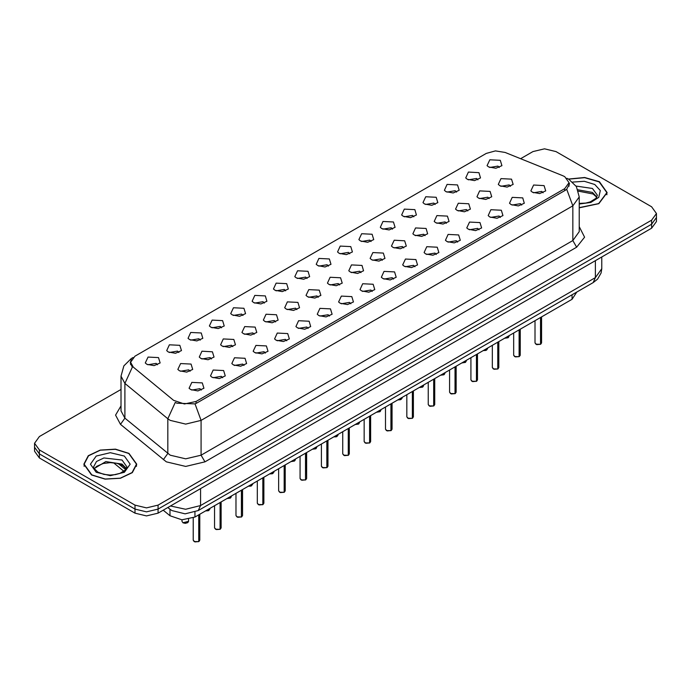 <?xml version="1.0" encoding="UTF-8"?>
<svg xmlns="http://www.w3.org/2000/svg" width="691" height="691" viewBox="0 0 691 691"><rect width="100%" height="100%" fill="white"/><g stroke="black" fill="none" stroke-linecap="round" stroke-linejoin="round"><path stroke-width="1.04" d="M467.349 179.306L465.725 177.967L468.429 172.102L478.915 172.629L480.539 177.967L474.544 180.619L467.349 179.306M477.922 179.798L476.6 178.416L468.343 179.798M445.989 191.64L444.365 190.301L447.068 184.437L457.554 184.963L459.178 190.301L453.184 192.953L445.989 191.64M456.552 192.133L455.239 190.751L446.982 192.133M424.62 203.975L422.996 202.636L425.708 196.771L436.194 197.298L437.818 202.636L431.823 205.287L424.62 203.975M435.192 204.458L433.879 203.085L425.621 204.458M403.259 216.309L401.635 214.97L404.347 209.097L414.833 209.623L416.448 214.97L410.463 217.622L403.259 216.309M413.831 216.793L412.518 215.419L404.261 216.793M381.898 228.635L380.275 227.304L382.987 221.431L393.464 221.958L395.088 227.304L389.093 229.948L381.898 228.635M392.471 229.127L391.158 227.745L382.892 229.127M360.538 240.969L358.914 239.639L361.626 233.765L372.103 234.292L373.727 239.639L367.733 242.282L360.538 240.969M371.11 241.461L369.789 240.079L361.531 241.461M339.177 253.303L337.554 251.973L340.266 246.1L350.743 246.627L352.367 251.973L346.372 254.616L339.177 253.303M349.75 253.796L348.428 252.414L340.171 253.796M317.817 265.638L316.193 264.299L318.897 258.434L329.382 258.961L331.006 264.299L325.012 266.951L317.817 265.638M328.389 266.13L327.068 264.748L318.81 266.13M296.456 277.972L294.832 276.633L297.536 270.768L308.022 271.295L309.646 276.633L303.651 279.285L296.456 277.972M307.029 278.464L305.707 277.082L297.45 278.464M275.087 290.306L273.472 288.968L276.175 283.103L286.661 283.63L288.285 288.968L282.291 291.619L275.087 290.306M285.659 290.79L284.346 289.417L276.089 290.79M253.727 302.641L252.103 301.302L254.815 295.428L265.301 295.955L266.925 301.302L260.93 303.945L253.727 302.641M264.299 303.124L262.986 301.742L254.729 303.124M232.366 314.966L230.742 313.636L233.454 307.763L243.932 308.29L245.555 313.636L239.561 316.279L232.366 314.966M242.938 315.459L241.625 314.077L233.368 315.459M211.005 327.301L209.382 325.971L212.094 320.097L222.571 320.624L224.195 325.971L218.201 328.614L211.005 327.301M221.578 327.793L220.256 326.411L211.999 327.793M189.645 339.635L188.021 338.296L190.733 332.431L201.211 332.958L202.834 338.296L196.84 340.948L189.645 339.635M200.217 340.127L198.896 338.745L190.638 340.127M168.284 351.969L166.661 350.631L169.373 344.766L179.85 345.293L181.474 350.631L175.479 353.282L168.284 351.969M178.857 352.462L177.535 351.08L169.278 352.462M146.924 364.304L145.3 362.965L148.004 357.1L158.489 357.627L160.113 362.965L154.119 365.617L146.924 364.304M157.496 364.796L156.175 363.414L147.917 364.796M488.71 166.972L487.086 165.641L489.798 159.768L500.275 160.295L501.899 165.641L495.905 168.284L488.71 166.972M499.282 167.464L497.961 166.082L489.703 167.464M478.569 198.118L476.945 196.78L479.649 190.915L490.135 191.442L491.759 196.78L485.764 199.431L478.569 198.118M489.142 198.611L487.82 197.229L479.563 198.611M457.209 210.453L455.585 209.114L458.288 203.249L468.774 203.776L470.398 209.114L464.404 211.766L457.209 210.453M467.781 210.936L466.46 209.563L458.202 210.936M435.84 222.787L434.224 221.448L436.928 215.575L447.414 216.102L449.038 221.448L443.043 224.1L435.84 222.787M446.412 223.271L445.099 221.897L436.842 223.271M414.479 235.113L412.855 233.783L415.567 227.909L426.053 228.436L427.677 233.783L421.683 236.426L414.479 235.113M425.051 235.605L423.738 234.223L415.481 235.605M393.119 247.447L391.495 246.117L394.207 240.243L404.684 240.77L406.308 246.117L400.314 248.76L393.119 247.447M403.691 247.939L402.378 246.557L394.12 247.939M371.758 259.781L370.134 258.451L372.846 252.578L383.324 253.105L384.947 258.451L378.953 261.094L371.758 259.781M382.33 260.274L381.009 258.892L372.751 260.274M350.397 272.116L348.774 270.777L351.486 264.912L361.963 265.439L363.587 270.777L357.593 273.429L350.397 272.116M360.97 272.608L359.648 271.226L351.391 272.608M329.037 284.45L327.413 283.111L330.125 277.246L340.603 277.773L342.226 283.111L336.232 285.763L329.037 284.45M339.609 284.942L338.288 283.56L330.03 284.942M307.676 296.785L306.053 295.446L308.756 289.581L319.242 290.108L320.866 295.446L314.871 298.097L307.676 296.785M318.249 297.268L316.927 295.895L308.67 297.268M286.316 309.119L284.692 307.78L287.396 301.907L297.881 302.433L299.505 307.78L293.511 310.432L286.316 309.119M296.88 309.603L295.567 308.229L287.309 309.603M264.947 321.445L263.323 320.114L266.035 314.241L276.521 314.768L278.145 320.114L272.15 322.757L264.947 321.445M275.519 321.937L274.206 320.555L265.949 321.937M243.586 333.779L241.962 332.449L244.674 326.575L255.16 327.102L256.776 332.449L250.781 335.092L243.586 333.779M254.158 334.271L252.846 332.889L244.588 334.271M222.226 346.113L220.602 344.774L223.314 338.91L233.791 339.436L235.415 344.774L229.421 347.426L222.226 346.113M232.798 346.606L231.485 345.224L223.219 346.606M200.865 358.448L199.241 357.109L201.953 351.244L212.431 351.771L214.055 357.109L208.06 359.761L200.865 358.448M211.437 358.94L210.116 357.558L201.858 358.94M179.505 370.782L177.881 369.443L180.593 363.578L191.07 364.105L192.694 369.443L186.7 372.095L179.505 370.782M190.077 371.274L188.755 369.892L180.498 371.274M499.93 185.784L498.306 184.445L501.018 178.58L511.495 179.107L513.119 184.445L507.125 187.097L499.93 185.784M510.502 186.276L509.181 184.894L500.923 186.276M511.15 204.596L509.526 203.258L512.238 197.393L522.716 197.92L524.339 203.258L518.345 205.909L511.15 204.596M521.722 205.089L520.401 203.707L512.143 205.089M489.789 216.931L488.166 215.592L490.878 209.727L501.355 210.254L502.979 215.592L496.984 218.244L489.789 216.931M500.362 217.415L499.04 216.041L490.783 217.415M468.429 229.265L466.805 227.926L469.509 222.053L479.995 222.58L481.618 227.926L475.624 230.578L468.429 229.265M479.001 229.749L477.68 228.375L469.422 229.749M447.068 241.591L445.445 240.261L448.148 234.387L458.634 234.914L460.258 240.261L454.263 242.904L447.068 241.591M457.632 242.083L456.319 240.701L448.062 242.083M425.699 253.925L424.075 252.595L426.788 246.722L437.273 247.248L438.897 252.595L432.903 255.238L425.699 253.925M436.271 254.418L434.959 253.036L426.701 254.418M404.339 266.26L402.715 264.929L405.427 259.056L415.913 259.583L417.528 264.929L411.534 267.572L404.339 266.26M414.911 266.752L413.598 265.37L405.341 266.752M382.978 278.594L381.354 277.255L384.066 271.39L394.544 271.917L396.168 277.255L390.173 279.907L382.978 278.594M393.55 279.086L392.238 277.704L383.971 279.086M361.618 290.928L359.994 289.589L362.706 283.725L373.183 284.251L374.807 289.589L368.813 292.241L361.618 290.928M372.19 291.421L370.868 290.039L362.611 291.421M340.257 303.263L338.633 301.924L341.345 296.059L351.823 296.586L353.447 301.924L347.452 304.576L340.257 303.263M350.829 303.746L349.508 302.373L341.25 303.746M318.897 315.597L317.273 314.258L319.976 308.385L330.462 308.912L332.086 314.258L326.092 316.91L318.897 315.597M329.469 316.081L328.147 314.707L319.89 316.081M297.536 327.923L295.912 326.593L298.616 320.719L309.102 321.246L310.725 326.593L304.731 329.236L297.536 327.923M308.108 328.415L306.787 327.033L298.529 328.415M276.167 340.257L274.552 338.927L277.255 333.053L287.741 333.58L289.365 338.927L283.37 341.57L276.167 340.257M286.739 340.749L285.426 339.367L277.169 340.749M254.806 352.591L253.182 351.261L255.895 345.388L266.38 345.915L268.004 351.261L262.01 353.904L254.806 352.591M265.379 353.084L264.066 351.702L255.808 353.084M233.446 364.926L231.822 363.587L234.534 357.722L245.011 358.249L246.635 363.587L240.641 366.239L233.446 364.926M244.018 365.418L242.705 364.036L234.448 365.418M212.085 377.26L210.461 375.921L213.174 370.056L223.651 370.583L225.275 375.921L219.28 378.573L212.085 377.26M222.657 377.752L221.336 376.37L213.078 377.752M190.725 389.594L189.101 388.256L191.813 382.391L202.29 382.909L203.914 388.256L197.92 390.907L190.725 389.594M201.297 390.078L199.975 388.705L191.718 390.078M532.511 192.262L530.887 190.923L533.599 185.058L544.076 185.585L545.7 190.923L539.706 193.575L532.511 192.262M543.083 192.754L541.761 191.372L533.504 192.754M562.742 175.704L564.711 176.654L569.021 182.666L564.711 188.678L196.08 401.506L184.393 403.959L173.614 400.365L133.277 367.111L130.616 362.231L134.926 356.219L486.283 153.367L495.412 150.914L505.138 152.417L562.742 175.704M576.821 292.008L572.027 299.324L194.931 517.041L181.94 519.77L169.969 515.78L163.206 510.2M579.196 207.818L598.864 203.681L607.156 192.573L599.408 181.776L584.707 177.483L568.451 179.047M128.992 453.374L115.449 449.193L100.169 450.066L88.301 455.689L83.844 464.171L91.592 474.967L105.127 479.148L120.407 478.276L132.283 472.653L136.74 464.171L128.992 453.374M569.6 183.737L566.715 189.274L565.29 190.319L196.659 403.147L195.009 403.881L176.853 403.216L175.264 402.447L167.809 418.746L124.933 383.393L120.985 376.163L120.985 410.895L124.933 418.115L170.245 455.153L185.672 458.841L201.098 455.153L572.804 240.546L579.196 231.649L579.196 196.918L572.804 205.823L566.715 189.274M120.985 389.43L39.344 436.565L34.55 443.242L34.55 451.258L39.344 457.934L134.97 513.145L134.97 509.137L146.535 511.901L158.101 509.137L651.656 224.186L656.45 217.51L651.656 224.186L158.101 509.137L146.535 511.901L134.97 509.137L39.344 453.927L134.97 509.137L134.97 505.13L146.535 507.894L158.101 505.13L651.656 220.179L656.45 213.502L651.656 206.825L556.03 151.614L544.465 148.85L532.899 151.614L520.643 158.688M34.55 447.25L39.344 453.927L34.55 447.25M579.196 226.657L584.577 237.212L576.665 247.231L204.951 461.83L185.672 466.442L166.393 461.83L120.459 424.378L124.933 418.115L124.933 383.393L132.335 367.146L130.236 362.671L131.342 359.588M34.55 443.242L39.344 449.919L134.97 505.13M134.97 513.145L146.535 515.909L158.101 513.145L651.656 228.194L656.45 221.517L656.45 213.502M540.509 344.282L536.76 344.602L535.024 342.891L535.983 344.222L540.509 344.282L540.509 317.523M540.483 344.334L536.061 344.265M540.509 344.144L540.707 317.411M579.196 207.663L598.674 203.569L606.888 192.573L599.218 181.888L584.707 177.639L568.658 179.159M519.14 356.616L515.4 356.936L513.663 355.226L514.622 356.556L519.14 356.616L519.14 329.857M519.122 356.668L514.7 356.599M519.14 356.478L519.347 329.745M497.779 368.951L494.039 369.262L492.303 367.552L493.262 368.89L497.779 368.951L497.779 342.192M497.762 368.994L493.339 368.934M497.779 368.813L497.986 342.071M476.419 381.277L472.679 381.596L470.942 379.886L471.893 381.225L476.419 381.277L476.419 354.526M476.401 381.328L471.97 381.268M476.419 381.147L476.626 354.405M455.058 393.611L451.309 393.93L449.573 392.22L450.532 393.559L455.058 393.611L455.058 366.861M455.032 393.663L450.61 393.602M455.058 393.481L455.257 366.74M91.782 474.855L105.187 478.993L120.303 478.129L132.05 472.566L136.464 464.171L128.802 453.486L115.397 449.349L100.273 450.212L88.526 455.775L84.112 464.171L91.782 474.855M433.698 405.945L429.949 406.265L428.213 404.555L429.171 405.893L433.698 405.945L433.698 379.186M433.672 405.997L429.249 405.937M433.698 405.816L433.896 379.074M412.337 418.28L408.588 418.599L406.852 416.889L407.811 418.219L412.337 418.28L412.337 391.521M412.311 418.331L407.889 418.271M412.337 418.141L412.536 391.408M390.976 430.614L387.228 430.934L385.492 429.223L386.45 430.553L390.976 430.614L390.976 403.855M390.951 430.666L386.528 430.597M390.976 430.476L391.175 403.743M369.616 442.948L365.867 443.268L364.131 441.549L365.09 442.888L369.616 442.948L369.616 416.189M369.59 443L365.168 442.931M369.616 442.81L369.815 416.068M348.247 455.283L344.507 455.594L342.771 453.883L343.729 455.222L348.247 455.283L348.247 428.524M348.229 455.326L343.807 455.265M348.247 455.144L348.454 428.403M326.886 467.608L323.146 467.928L321.41 466.218L322.369 467.557L326.886 467.608L326.886 440.858M326.869 467.66L322.438 467.6M326.886 467.479L327.093 440.737M305.526 479.943L301.786 480.262L300.041 478.552L301 479.891L305.526 479.943L305.526 453.192M305.508 479.995L301.077 479.934M305.526 479.813L305.733 453.071M284.165 492.277L280.416 492.597L278.68 490.886L279.639 492.225L284.165 492.277L284.165 465.518M284.139 492.329L279.717 492.268M284.165 492.147L284.364 465.406M262.805 504.611L259.056 504.931L257.32 503.221L258.279 504.551L262.805 504.611L262.805 477.852M262.779 504.663L258.356 504.603M262.805 504.473L263.003 477.74M241.444 516.946L237.695 517.265L235.959 515.555L236.918 516.885L241.444 516.946L241.444 490.187M241.418 516.998L236.996 516.928M241.444 516.808L241.643 490.074M220.084 529.28L216.335 529.6L214.599 527.881L215.557 529.22L220.084 529.28L220.084 502.521M220.058 529.323L215.635 529.263M220.084 529.142L220.282 502.4M198.714 541.614L194.974 541.925L193.238 540.215L194.197 541.554L198.714 541.614L198.714 514.855M198.697 541.658L194.275 541.597M198.714 541.476L198.922 514.735M196.08 401.506L196.08 403.449M564.711 188.678L564.711 190.656M572.027 294.781L572.027 299.324M169.969 509.284L169.969 515.78M194.931 512.135L194.931 517.041M204.951 461.83L201.098 455.153L201.098 420.422L185.672 424.11L170.245 420.422L167.809 418.746L167.809 453.469L163.335 459.731M195.009 403.881L201.098 420.422L572.804 205.823L572.804 240.546L576.665 247.231M132.612 357.964L131.325 358.525L123.836 365.867L120.985 376.163M120.459 424.378L115.535 415.092L120.985 405.902M158.101 505.13L158.101 513.145M651.656 220.179L651.656 228.194M39.344 449.919L39.344 457.934M170.461 506.011L185.637 509.258L200.52 505.579L595.366 277.618L601.749 268.713L601.092 273.031L597.525 279.121L593.103 282.61L198.257 510.571L200.52 505.579L200.52 488.658M595.366 260.697L595.366 277.618L593.103 282.61M168.094 507.375L169.226 508.697L167.818 507.54M118.627 463.825L125.736 469.681M540.707 344.161L541.563 342.891L541.563 316.91M504.689 338.201L508.982 336.413L508.17 337.692L504.629 338.236M507.989 337.769L504.655 338.219M596.869 197.013L592.463 192.469L577.883 189.8M579.196 203.422L585.787 203.042L590.304 201.85L595.97 198.308L597.335 195.251L592.463 188.462L575.992 186.043M579.196 204.026L590.796 202.472L598.786 197.376L600.289 190.552L594.778 184.454L584.353 181.284L572.658 182.07M519.347 356.496L520.202 355.226L520.202 329.244M497.986 368.83L498.842 367.552L498.842 341.579M476.626 381.164L477.481 379.886L477.481 353.913M455.257 393.499L456.12 392.22L456.12 366.247M486.628 350.104L483.329 350.536L487.621 348.748L485.92 350.441L483.268 350.57M461.959 362.87L466.261 361.073L465.449 362.36L461.908 362.905M465.268 362.438L461.933 362.887M440.599 375.204L444.9 373.408L444.088 374.686L440.547 375.239M443.898 374.764L440.573 375.222M126.453 468.61L122.039 464.067L105.775 461.614L94.131 468.61M122.039 460.059L103.926 457.978L96.472 461.51L93.665 466.84L94.002 468.351L97.863 472.126L103.805 474.354L110.076 475.054L115.371 474.631L119.889 473.447L125.546 469.906L126.911 466.84L122.039 460.059M96.222 472.29L110.292 475.658L124.354 472.29L130.184 464.171L124.354 456.051L110.292 452.683L96.222 456.051L90.4 464.171L96.222 472.29M433.896 405.833L434.76 404.555L434.76 378.573M412.536 418.167L413.399 416.889L413.399 390.907M391.175 430.493L392.039 429.223L392.039 403.242M419.238 387.539L423.54 385.742L422.728 387.02L419.187 387.573M422.538 387.098L419.212 387.556M397.878 399.873L402.179 398.076L400.469 399.778L397.817 399.899M401.177 399.433L397.852 399.89M376.517 412.199L380.81 410.411L380.007 411.689L376.457 412.233M379.817 411.767L376.491 412.216M369.815 442.827L370.67 441.549L370.67 415.576M348.454 455.162L349.309 453.883L349.309 427.91M327.093 467.496L327.949 466.218L327.949 440.245M305.733 479.83L306.588 478.552L306.588 452.579M284.364 492.165L285.228 490.886L285.228 464.905M355.157 424.533L359.45 422.745L358.646 424.024L355.096 424.568M358.456 424.101L355.122 424.55M333.796 436.867L338.089 435.071L336.387 436.772L333.736 436.902L337.096 436.436M312.436 449.202L316.728 447.405L315.917 448.684L312.375 449.236M315.735 448.77L312.401 449.219M291.066 461.536L295.368 459.74L294.556 461.018L291.015 461.571M294.366 461.096L291.041 461.553M269.706 473.871L274.007 472.074L272.306 473.776L269.654 473.905L273.005 473.43M263.003 504.49L263.867 503.221L263.867 477.239M241.643 516.825L242.506 515.555L242.506 489.573M220.282 529.159L221.137 527.881L221.137 501.908M198.922 541.494L199.777 540.215L199.777 514.242M251.645 485.764L248.345 486.205L252.647 484.408L250.937 486.11L248.285 486.231M226.985 498.531L231.286 496.743L230.474 498.021L226.924 498.565M230.284 498.099L226.959 498.548M208.924 510.433L205.624 510.865L209.917 509.077L208.216 510.77L205.564 510.899M182.977 522.742L188.557 521.403L187.745 522.69L185.3 523.337L182.994 522.793L182.018 521.403L182.977 522.742M187.563 522.767L183.055 522.785M130.616 362.231L130.616 364.58M569.021 182.666L569.021 186.242M123.499 470.994L123.499 471.651M579.196 196.918L576.346 186.613L568.848 179.271L566.905 178.278M133.121 357.489L131.325 358.525M198.257 510.571L185.093 513.879L171.929 510.571L169.226 508.697M601.749 268.713L601.749 257.009M123.922 471.348L113.566 462.806M535.024 342.891L535.024 320.693M541.563 342.891L540.682 344.213M508.982 336.413L508.982 335.722M596.748 197.255L593.137 193.964L578.341 191.131M606.888 194.758L606.888 192.573M513.663 355.226L513.663 333.019M520.202 355.226L519.321 356.547M492.303 367.552L492.303 345.353M498.842 367.552L497.961 368.882M470.942 379.886L470.942 357.688M477.481 379.886L476.6 381.216M449.573 392.22L449.573 370.022M456.12 392.22L455.239 393.55M487.621 348.748L487.621 348.057M466.261 361.073L466.261 360.391M444.9 373.408L444.9 372.725M126.323 468.843L122.722 465.561L116.874 463.359L110.275 462.633L103.244 463.471L96.68 466.321L94.252 468.843M136.464 466.356L136.464 464.171M84.112 466.356L84.112 464.171M428.213 404.555L428.213 382.356M434.76 404.555L433.879 405.876M406.852 416.889L406.852 394.691M413.399 416.889L412.518 418.21M385.492 429.223L385.492 407.025M392.039 429.223L391.149 430.545M423.54 385.742L423.54 385.051M402.179 398.076L402.179 397.385M380.81 410.411L380.81 409.72M364.131 441.549L364.131 419.351M370.67 441.549L369.789 442.879M342.771 453.883L342.771 431.685M349.309 453.883L348.428 455.214M321.41 466.218L321.41 444.019M327.949 466.218L327.068 467.548M300.041 478.552L300.041 456.354M306.588 478.552L305.707 479.882M278.68 490.886L278.68 468.688M285.228 490.886L284.346 492.208M359.45 422.745L359.45 422.054M338.089 435.071L338.089 434.389M316.728 447.405L316.728 446.723M295.368 459.74L295.368 459.057M274.007 472.074L274.007 471.383M257.32 503.221L257.32 481.022M263.867 503.221L262.986 504.542M235.959 515.555L235.959 493.357M242.506 515.555L241.625 516.877M214.599 527.881L214.599 505.682M221.137 527.881L220.256 529.211M193.238 540.215L193.238 517.896M199.777 540.215L198.896 541.545M252.647 484.408L252.647 483.717M231.286 496.743L231.286 496.052M209.917 509.077L209.917 508.386M188.557 521.403L188.557 519.312M182.018 521.403L182.018 519.77"/></g></svg>
